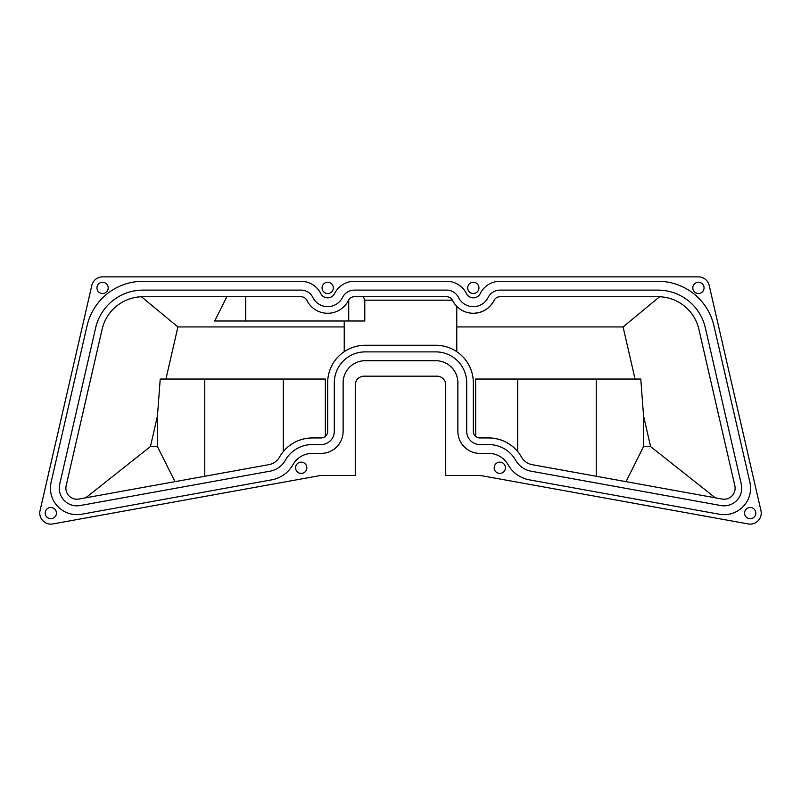 <?xml version="1.0" encoding="UTF-8"?>
<svg xmlns="http://www.w3.org/2000/svg" width="801" height="801" viewBox="0 0 801 801"><rect width="100%" height="100%" fill="white"/><g stroke="black" fill="none" stroke-linecap="round" stroke-linejoin="round"><path stroke-width="1.2" d="M276.005 321.001L271.99 321.001M321.461 321.001L317.446 321.001M301.206 473.401A5.627 5.627 0 0 1 295.579 467.774A5.627 5.627 0 0 1 301.206 462.147A5.627 5.627 0 0 1 306.833 467.774A5.627 5.627 0 0 1 301.206 473.401M499.794 473.401A5.627 5.627 0 0 1 494.167 467.774A5.627 5.627 0 0 1 499.794 462.147A5.627 5.627 0 0 1 505.421 467.774A5.627 5.627 0 0 1 499.794 473.401M50.803 518.728A5.627 5.627 0 0 1 45.176 513.101A5.627 5.627 0 0 1 50.803 507.474A5.627 5.627 0 0 1 56.43 513.101A5.627 5.627 0 0 1 50.803 518.728M102.568 293.526A5.627 5.627 0 0 1 96.941 287.899A5.627 5.627 0 0 1 102.568 282.272A5.627 5.627 0 0 1 108.195 287.899A5.627 5.627 0 0 1 102.568 293.526M473.321 293.526A5.627 5.627 0 0 1 467.694 287.899A5.627 5.627 0 0 1 473.321 282.272A5.627 5.627 0 0 1 478.948 287.899A5.627 5.627 0 0 1 473.321 293.526M698.432 293.526A5.627 5.627 0 0 1 692.805 287.899A5.627 5.627 0 0 1 698.432 282.272A5.627 5.627 0 0 1 704.059 287.899A5.627 5.627 0 0 1 698.432 293.526M750.197 518.728A5.627 5.627 0 0 1 744.57 513.101A5.627 5.627 0 0 1 750.197 507.474A5.627 5.627 0 0 1 755.824 513.101A5.627 5.627 0 0 1 750.197 518.728M327.679 293.526A5.627 5.627 0 0 1 322.052 287.899A5.627 5.627 0 0 1 327.679 282.272A5.627 5.627 0 0 1 333.306 287.899A5.627 5.627 0 0 1 327.679 293.526M494.077 300.405C489.571 308.595 482.653 312.891 473.321 313.281A23.169 23.169 0 0 1 452.565 300.405A6.618 6.618 0 0 0 446.628 296.73L354.372 296.73A6.618 6.618 0 0 0 348.435 300.405A23.169 23.169 0 0 1 306.923 300.405A6.618 6.618 0 0 0 300.996 296.73L142.978 296.73A41.922 41.922 0 0 0 102.117 329.261L66.153 485.716A11.034 11.034 0 0 0 78.868 499.043L268.826 464.67A15.449 15.449 0 0 0 279.539 457.051A37.517 37.517 0 0 1 312.22 437.947L321.061 437.947A6.618 6.618 0 0 0 327.679 431.328L327.679 382.788A37.517 37.517 0 0 1 365.196 345.271L435.804 345.271A37.517 37.517 0 0 1 473.321 382.788L473.321 431.328A6.618 6.618 0 0 0 479.939 437.947L488.78 437.947A37.517 37.517 0 0 1 521.461 457.051A15.449 15.449 0 0 0 532.174 464.67L722.132 499.043A11.034 11.034 0 0 0 734.847 485.716L698.883 329.261A41.922 41.922 0 0 0 658.022 296.73L500.004 296.73A6.618 6.618 0 0 0 494.077 300.405A23.169 23.169 0 0 1 473.321 313.281C466.873 313.171 461.356 310.858 456.77 306.322L456.77 351.679M724.094 514.673A26.483 26.483 0 0 0 749.896 482.262L713.941 325.807A57.372 57.372 0 0 0 658.022 281.281L500.004 281.281A22.068 22.068 0 0 0 480.24 293.546A7.72 7.72 0 0 1 466.402 293.546A22.068 22.068 0 0 0 446.628 281.281L354.372 281.281A22.068 22.068 0 0 0 334.598 293.546A7.72 7.72 0 0 1 320.76 293.546A22.068 22.068 0 0 0 300.996 281.281L142.978 281.281A57.372 57.372 0 0 0 87.059 325.807L51.104 482.262A26.483 26.483 0 0 0 81.622 514.242L271.579 479.869A30.889 30.889 0 0 0 292.996 464.63A22.068 22.068 0 0 1 312.22 453.396L321.061 453.396A22.068 22.068 0 0 0 343.128 431.328L343.128 382.788A22.068 22.068 0 0 1 365.196 360.72L435.804 360.72A22.068 22.068 0 0 1 457.872 382.788L457.872 431.328A22.068 22.068 0 0 0 479.939 453.396L488.78 453.396A22.068 22.068 0 0 1 508.004 464.63A30.889 30.889 0 0 0 529.421 479.869L719.378 514.242A26.483 26.483 0 0 0 724.094 514.673M473.321 306.663A16.551 16.551 0 0 0 488.139 297.461A13.237 13.237 0 0 1 500.004 290.112L658.022 290.112A48.541 48.541 0 0 1 705.331 327.779L741.295 484.235A17.652 17.652 0 0 1 720.95 505.561L530.993 471.178A22.068 22.068 0 0 1 515.694 460.305A30.889 30.889 0 0 0 488.78 444.575L479.939 444.575A13.237 13.237 0 0 1 466.703 431.328L466.703 382.788A30.889 30.889 0 0 0 435.804 351.889L365.196 351.889A30.889 30.889 0 0 0 334.297 382.788L334.297 431.328A13.237 13.237 0 0 1 321.061 444.575L312.22 444.575A30.889 30.889 0 0 0 285.306 460.305A22.068 22.068 0 0 1 270.007 471.178L80.05 505.561A17.652 17.652 0 0 1 59.705 484.235L95.669 327.779A48.541 48.541 0 0 1 142.978 290.112L300.996 290.112A13.237 13.237 0 0 1 312.861 297.461A16.551 16.551 0 0 0 342.508 297.461A13.237 13.237 0 0 1 354.372 290.112L446.628 290.112A13.237 13.237 0 0 1 458.492 297.461A16.551 16.551 0 0 0 473.321 306.663M40.05 510.627A11.034 11.034 0 0 0 52.766 523.954L318.748 475.814A22.068 22.068 0 0 1 322.673 475.464L355.264 475.464L355.264 384.991A8.831 8.831 0 0 1 364.095 376.17L436.905 376.17A8.831 8.831 0 0 1 445.736 384.991L445.736 475.464L478.327 475.464A22.068 22.068 0 0 1 482.252 475.814L748.234 523.954A11.034 11.034 0 0 0 760.95 510.627L709.185 285.426A11.034 11.034 0 0 0 698.432 276.866L102.568 276.866A11.034 11.034 0 0 0 91.815 285.426L40.05 510.627M635.063 379.043L623.088 326.938L659.583 296.76L658.022 296.73M204.746 476.265L204.746 379.043L283.304 379.043L283.304 451.564C290.923 442.743 300.565 438.207 312.22 437.947M142.978 296.73L141.417 296.76L177.912 326.938L344.23 326.938M475.654 436.385L475.654 379.043L517.696 379.043L517.696 451.564C510.077 442.743 500.435 438.207 488.78 437.947M363.434 296.73L364.785 300.185L452.445 300.185M165.937 379.043L177.912 326.938M325.346 436.385L325.346 379.043L283.304 379.043M643.543 446.578L643.543 415.939L650.592 446.578L643.543 446.578L626.022 481.651M226.853 296.73L214.718 321.001L364.785 321.001L364.785 300.185M596.254 476.265L596.254 379.043L517.696 379.043M596.254 379.043L640.78 379.043L643.543 415.939M204.746 379.043L160.22 379.043L157.457 415.939L157.457 446.578L174.978 481.651M245.707 321.001L245.707 296.73M348.725 321.001L348.725 299.894M344.23 321.001L344.23 351.679M456.77 326.938L623.088 326.938M157.457 446.578L150.408 446.578L85.737 497.801M150.408 446.578L157.457 415.939M715.263 497.801L650.592 446.578"/></g></svg>

